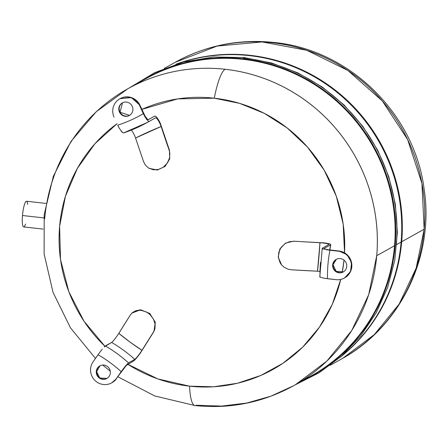 <?xml version="1.0" encoding="UTF-8"?>
<svg xmlns="http://www.w3.org/2000/svg" width="448" height="448" viewBox="0 0 448 448"><rect width="100%" height="100%" fill="white"/><g stroke="black" fill="none" stroke-linecap="round" stroke-linejoin="round"><path stroke-width="0.67" d="M302.389 380.453A170.05 165.558 -119.2 0 0 394.537 245.745A170.05 165.558 -119.2 0 0 242.928 59.321A2.402 0.448 96.3 0 0 243.214 58.789A170.447 165.945 60.8 0 1 395.181 245.644A170.447 165.945 60.8 0 1 301.818 381.142A170.447 165.945 -119.2 0 0 395.181 245.644A170.447 165.945 -119.2 0 0 243.214 58.789A5.286 0.991 -83.7 0 1 244.009 57.551A5.286 0.991 96.3 0 0 243.214 58.789A170.447 165.945 -119.2 0 0 135.979 84.218A170.447 165.945 60.8 0 1 243.214 58.789A2.402 0.448 -83.7 0 1 242.928 59.321A170.05 165.558 -119.2 0 0 136.864 84.09M243.516 58.038A170.447 165.945 60.8 0 1 244.384 58.134A5.286 0.991 96.3 0 0 244.009 57.551L271.471 62.95L297.769 72.856L322.185 86.996L344.047 104.978L362.751 126.308L377.793 150.405L388.758 176.596L395.338 204.17L397.359 232.372L394.761 260.422L387.61 287.554L376.107 313.023L360.567 336.118L341.41 356.21L319.172 372.742L294.459 385.252M396.346 244.989A170.447 165.945 -119.2 0 0 244.384 58.134M27.703 204.467A12.919 2.425 96.3 0 0 25.155 202.681A12.919 2.425 96.3 0 0 22.484 215.522A12.919 2.425 96.3 0 0 22.865 225.977A12.919 2.425 96.3 0 0 25.53 224.045M43.114 229.09L23.632 226.923A12.919 2.425 -83.7 0 1 22.484 215.522L43.842 217.896L22.484 215.522A12.919 2.425 -83.7 0 1 26.488 201.242L45.903 203.398M424.166 229.197A170.05 165.558 -119.2 0 0 347.827 70.431A170.05 165.558 -119.2 0 0 175.23 62.294L217.157 46.054L262.102 41.944L306.757 50.277L347.827 70.431L382.295 100.923L407.613 139.507L421.921 183.344L424.166 229.197L401.699 241.741A170.05 165.558 60.8 0 1 339.679 357.717A170.05 165.558 -119.2 0 0 401.699 241.741L424.166 229.197A170.05 165.558 60.8 0 1 341.074 359.218A170.05 165.558 -119.2 0 0 341.085 359.212A170.05 165.558 -119.2 0 0 424.183 229.186A170.05 165.558 -119.2 0 0 272.569 42.762A52.36 9.817 -83.7 0 1 273.918 42.448A52.36 9.817 96.3 0 0 272.569 42.762A170.05 165.558 -119.2 0 0 175.246 62.283A170.05 165.558 60.8 0 1 272.569 42.762A170.05 165.558 60.8 0 1 424.183 229.186L416.119 268.229L399.168 304.041L374.287 334.606L342.871 358.198M341.662 355.981A170.05 165.558 -119.2 0 0 401.122 242.066A170.05 165.558 -119.2 0 0 178.298 63.487A170.05 165.558 60.8 0 1 401.122 242.066L396.805 244.474L401.122 242.066A170.05 165.558 60.8 0 1 341.662 355.981M401.699 241.741A170.05 165.558 -119.2 0 0 175.778 64.266A170.05 165.558 60.8 0 1 401.699 241.741L401.15 241.746L401.699 241.741M44.699 218.814A170.05 165.558 -119.2 0 1 127.792 88.788L145.606 78.842A170.05 165.558 60.8 0 1 242.928 59.321A170.05 165.558 60.8 0 1 394.537 245.745L376.74 255.685A170.05 165.558 -119.2 0 0 300.401 96.919A170.05 165.558 -119.2 0 0 127.809 88.782A170.05 165.558 -119.2 0 0 127.803 88.782A170.05 165.558 60.8 0 1 225.114 69.272A170.05 165.558 60.8 0 1 376.723 255.69A170.05 165.558 60.8 0 1 293.63 385.717C262.881 402.584 229.992 409.198 194.964 405.552A52.36 9.817 -83.7 0 1 189.554 386.165A145.762 141.91 -119.2 0 0 340.732 279.418L332.254 304.388L319.402 327.225L302.702 347.105L282.884 363.339L260.848 375.446L237.485 383.247L213.539 386.781L189.554 386.165A52.36 9.817 96.3 0 0 194.964 405.552A52.36 9.817 96.3 0 0 196.308 405.238L221.586 406.095L246.613 403.066L270.816 396.217L293.63 385.717L311.444 375.766A170.05 165.558 60.8 0 0 394.537 245.745L376.723 255.69A170.05 165.558 -119.2 0 0 225.114 69.272A52.36 9.817 96.3 0 0 214.245 98.185A52.36 9.817 -83.7 0 1 225.114 69.272A170.05 165.558 -119.2 0 0 127.792 88.788A170.05 165.558 60.8 0 1 127.809 88.782A170.05 165.558 60.8 0 1 300.401 96.919A170.05 165.558 60.8 0 1 376.74 255.685L368.676 294.728L351.73 330.54L326.85 361.099L295.434 384.692L326.85 361.099L351.73 330.54L368.676 294.728L376.723 255.69M143.573 161.666L135.576 138.074L148.109 132.082L161.168 126.543L169.159 150.142L169.87 153.468L169.534 157.998L168.554 160.854L167.261 163.162L163.318 167.199L158.418 169.478L153.384 169.786L148.501 167.989L145.331 165.01L143.573 161.666L145.331 165.01L148.501 167.989L153.384 169.786L158.418 169.478L163.318 167.199L167.261 163.162L169.534 157.998L169.87 153.468L169.159 150.142A272.031 61.902 -114.3 0 1 161.168 126.543L160.076 123.816C158.11 119.75 156.587 117.768 155.501 117.869L149.24 121.369L148.21 121.117L149.24 121.369A144.469 140.655 60.8 0 1 147.263 122.489A144.469 140.655 60.8 0 1 136.741 127.786A144.469 140.655 -119.2 0 0 147.263 122.489A144.469 140.655 -119.2 0 0 149.24 121.369L155.501 117.869A7.448 1.697 -114.3 0 1 160.076 123.816A7.448 1.697 -114.3 0 1 161.151 126.493L135.565 138.023A144.469 51.766 -19.1 0 1 148.098 132.082A144.469 61.538 162.1 0 0 135.576 138.074L148.109 132.082A144.469 51.766 -19.1 0 1 161.151 126.493A144.469 51.766 160.9 0 0 148.109 132.082A144.469 51.766 160.9 0 0 135.565 138.023A7.448 1.697 65.7 0 0 134.484 135.346A7.448 1.697 65.7 0 0 131.286 130.11A7.448 1.697 -114.3 0 1 134.484 135.346A7.448 1.697 -114.3 0 1 135.565 138.023L143.573 161.666M146.832 119.711L143.315 113.652L139.653 105.616L140.034 105.398L145.197 116.329L147.728 119.487L148.439 119.61L154.7 116.11C156.033 115.965 157.92 118.395 160.362 123.39L169.473 150.315L169.159 150.142L169.473 150.315L169.725 158.872L165.094 166.376L157.388 170.016L149.083 168.342M149.274 168.448L157.231 170.038L165.01 166.449L169.708 158.922L169.473 150.315L160.362 123.39A9.374 2.134 65.7 0 0 154.7 116.11L148.439 119.61L147.728 119.487L145.197 116.329L140.034 105.398L139.653 105.616A14.409 14.028 -119.2 0 0 119.829 98.795A14.409 14.028 -119.2 0 0 114.061 117.141A14.409 14.028 60.8 0 1 120.882 98.269A14.409 14.028 60.8 0 1 139.653 105.616L144.978 116.9L148.21 121.117M148.204 119.661A142.548 138.785 -119.2 0 0 150.461 118.479A142.548 138.785 60.8 0 1 148.204 119.661L150.466 118.479M119.829 98.795L120.215 98.582A14.409 14.028 60.8 0 1 140.034 105.398L131.393 97.574L120.025 98.689M122.024 132.126L123.648 132.899L147.263 122.489L153.53 118.994A144.469 140.655 -119.2 0 0 153.53 118.994A144.469 140.655 -119.2 0 0 155.501 117.869A144.469 140.655 60.8 0 1 153.53 118.994L153.53 118.994M122.606 132.636L119.409 128.464L117.729 125.182A134.865 131.298 -119.2 0 0 130.844 120.12A134.865 131.298 -119.2 0 0 143.315 113.652A134.865 131.298 60.8 0 1 130.844 120.12A134.865 131.298 60.8 0 1 117.729 125.182L117.762 125.261M122.539 102.799A7.207 7.017 -119.2 0 0 120.03 112.235A7.207 7.017 -119.2 0 0 129.231 115.534L128.85 115.746A7.207 7.017 60.8 0 1 119.594 112.347A7.207 7.017 60.8 0 1 122.87 102.637L122.87 102.637A7.207 7.017 60.8 0 1 132.126 106.042A7.207 7.017 60.8 0 1 128.85 115.746L129.231 115.534A7.207 7.017 -119.2 0 0 129.562 115.371L120.03 112.235L122.539 102.799M122.87 102.637L122.87 102.637A7.207 7.017 -119.2 0 0 119.465 112.073A7.207 7.017 -119.2 0 0 128.85 115.746A7.207 7.017 -119.2 0 0 132.255 106.31A7.207 7.017 -119.2 0 0 122.87 102.637M123.648 132.899A144.469 140.655 -119.2 0 0 136.741 127.786M161.157 126.521L161.168 126.543A144.469 61.538 162.1 0 0 148.109 132.082L161.157 126.521M121.066 131.006L121.33 131.348M118.322 126.431L119.409 128.464M342.244 272.35A145.762 141.91 -119.2 0 0 343.997 260.131L342.244 272.35M344.546 252.846A145.762 141.91 -119.2 0 0 214.245 98.185A145.762 141.91 -119.2 0 0 141.854 109.39L177.671 98.896L214.245 98.185L239.708 103.398L264.258 113.327L287.179 127.971L307.507 147.112L324.19 170.178L336.291 196.235L343.185 224.179L344.546 252.846M117.057 123.71A145.762 141.91 -119.2 0 0 59.601 226.369A145.762 141.91 -119.2 0 0 104.927 346.259L83.978 321.171L68.818 291.693L60.514 259.498L59.601 226.369L65.43 196.274L77.426 168.269L94.965 143.696L117.057 123.71M127.758 364.241A145.762 141.91 -119.2 0 0 189.554 386.165L157.808 378.902L127.758 364.241M131.874 313.107L140.61 309.753L149.878 313.572L155.305 322.336L153.938 331.475L154.924 328.658L155.17 324.425L153.541 319.256L150.354 314.972L148.383 313.292L145.869 311.763L140.728 310.246L138.359 310.223L135.778 310.75L132.384 312.642L130.435 314.882A272.031 26.449 126.2 0 0 118.838 333.351L130.435 314.882L132.384 312.642L135.778 310.75L140.728 310.246L145.869 311.763L148.383 313.292L150.354 314.972L153.541 319.256L155.17 324.425L154.924 328.658L153.586 331.822L141.982 350.291L130.099 342.154L118.838 333.351L117.314 335.625C114.688 339.298 112.801 341.566 111.647 342.423L105.386 345.918A144.469 140.655 60.8 0 1 117.365 353.814A144.469 140.655 60.8 0 1 128.537 362.863L125.793 365.646L121.195 371.672A134.865 131.298 -119.2 0 0 110.057 362.583A134.865 131.298 -119.2 0 0 98.05 354.726L93.089 361.81A14.409 14.028 -119.2 0 0 94.242 379.702A14.409 14.028 -119.2 0 0 111.686 382.861A14.409 14.028 -119.2 0 0 116.234 378.75L126.392 365.355L133.711 360.909A9.374 0.913 126.2 0 0 140.717 352.537L153.938 331.475L155.288 322.263L149.761 313.471L140.403 309.742L132.059 312.928M344.562 277.911L350.577 271.466L351.54 262.573L347.082 254.716L338.946 250.992L327.841 249.693L325.394 249.178L324.374 248.78L324.307 248.338A142.548 138.785 -119.2 0 0 324.246 248.685A142.548 138.785 60.8 0 1 324.307 248.338L330.574 244.838A9.374 1.221 4.9 0 0 330.758 244.642A9.374 1.221 4.9 0 0 323.512 242.805A271.505 35.381 -175.1 0 1 293.608 241.175L319.928 242.743L318.898 257.085L317.486 271.214L291.278 269.78L287.829 269.13L283.797 267.042L281.641 265.02L280.157 262.92L278.421 257.662L278.818 252.185L281.137 247.335L285.326 243.438L289.727 241.634L293.72 241.31L289.727 241.634L285.326 243.438L281.137 247.335L278.818 252.185L278.421 257.662L280.157 262.92L281.641 265.02L283.797 267.042L287.829 269.13L291.278 269.78A272.031 35.454 4.9 0 0 317.486 271.214L319.822 271.398A7.448 0.969 4.9 0 0 317.542 271.219L319.978 242.749A144.469 29.327 93.3 0 1 318.898 257.085A144.469 29.327 93.3 0 1 317.542 271.219A144.469 29.327 -86.7 0 0 318.898 257.085A144.469 29.327 -86.7 0 0 319.978 242.749A7.448 0.969 -175.1 0 1 322.902 242.995A7.448 0.969 -175.1 0 1 328.838 244.474A7.448 0.969 -175.1 0 1 328.686 244.63L322.426 248.13L322.414 248.623L329.941 250.247A134.865 131.298 -119.2 0 0 327.964 264.398A134.865 131.298 -119.2 0 0 327.499 278.718L336.123 279.675A14.409 14.028 -119.2 0 0 344.372 278.023A14.409 14.028 -119.2 0 0 351.131 262.674A14.409 14.028 -119.2 0 0 338.565 251.205L338.946 250.992A14.409 14.028 60.8 0 1 351.518 262.461A14.409 14.028 60.8 0 1 344.753 277.81L344.372 278.023M327.499 278.718A134.865 131.298 60.8 0 1 327.964 264.398A134.865 131.298 60.8 0 1 329.941 250.247L338.565 251.205A14.409 14.028 60.8 0 1 351.411 267.002A14.409 14.028 60.8 0 1 336.123 279.675L324.066 278.242L319.962 277.088L319.984 276.601L319.962 277.088L324.139 278.253M325.304 278.438L326.11 278.55M281.641 265.02L278.236 257.242L279.782 249.094L285.555 243.068L293.608 241.175A271.505 35.381 4.9 0 0 323.512 242.805A9.374 1.221 -175.1 0 1 330.574 244.838A142.548 138.785 -119.2 0 0 329.706 249.962A142.548 138.785 60.8 0 1 330.574 244.838L324.307 248.338L324.374 248.78L325.394 249.178L327.841 249.693M322.426 248.13L322.414 248.623L322.426 248.13L328.686 244.63A7.448 0.969 4.9 0 0 322.902 242.995A7.448 0.969 4.9 0 0 319.978 242.749L317.486 271.214A144.469 39.872 -87.3 0 0 318.898 257.107M336.37 259.308A7.207 7.017 -119.2 0 0 333.038 264.706L332.657 264.919A7.207 7.017 60.8 0 1 343.487 259.756A7.207 7.017 60.8 0 1 343.202 271.992A7.207 7.017 60.8 0 1 332.657 264.919L333.038 264.706A7.207 7.017 -119.2 0 0 343.392 271.88L336.179 271.37L333.038 264.706L336.37 259.308M320.499 262.287A144.469 140.655 -119.2 0 0 319.984 276.601M332.657 264.919A7.207 7.017 -119.2 0 0 339.08 272.821A7.207 7.017 -119.2 0 0 346.724 266.482A7.207 7.017 -119.2 0 0 340.301 258.58A7.207 7.017 -119.2 0 0 332.657 264.919M318.903 257.068A144.469 39.872 -87.3 0 0 319.928 242.743L293.608 241.175M323.949 249.222L322.414 248.623M330.322 250.034L338.565 251.205L326.474 249.766M99.344 352.929L98.902 353.534M102.25 349.177L100.246 351.714L102.25 349.177M105.386 345.918L104.25 346.909L111.647 342.423A7.448 0.722 126.2 0 0 117.314 335.625A7.448 0.722 126.2 0 0 118.815 333.385L130.099 342.154L141.96 350.33A144.469 81.85 -147.6 0 1 130.11 342.16A144.469 90.58 31.7 0 0 141.982 350.291L130.099 342.154A144.469 81.85 -147.6 0 1 118.815 333.385A144.469 81.85 32.4 0 0 130.099 342.154A144.469 81.85 32.4 0 0 141.96 350.33A7.448 0.722 -53.8 0 1 140.465 352.57A7.448 0.722 -53.8 0 1 134.798 359.363A144.469 140.655 -119.2 0 0 123.626 350.314A144.469 140.655 -119.2 0 0 111.647 342.423A144.469 140.655 60.8 0 1 123.626 350.314A144.469 140.655 60.8 0 1 134.798 359.363L128.537 362.863A144.469 140.655 -119.2 0 0 117.365 353.814A144.469 140.655 -119.2 0 0 105.386 345.918M111.877 382.754L116.62 378.538A14.409 14.028 60.8 0 1 112.073 382.648L111.686 382.861M98.05 354.726A134.865 131.298 60.8 0 1 110.057 362.583A134.865 131.298 60.8 0 1 121.195 371.672L116.234 378.75A14.409 14.028 60.8 0 1 96.572 381.825A14.409 14.028 60.8 0 1 93.089 361.81L100.246 351.714M99.652 377.765A7.207 7.017 -119.2 0 0 107.016 378.386L99.266 377.978L99.652 377.765L96.639 371.622L99.994 365.809A7.207 7.017 -119.2 0 0 99.652 377.765M107.358 366.43A7.207 7.017 60.8 0 1 106.826 378.493A7.207 7.017 60.8 0 1 99.266 377.978A7.207 7.017 60.8 0 1 99.798 365.915A7.207 7.017 60.8 0 1 107.358 366.43A7.207 7.017 -119.2 0 0 97.524 367.97A7.207 7.017 -119.2 0 0 99.266 377.978A7.207 7.017 -119.2 0 0 109.099 376.438A7.207 7.017 -119.2 0 0 107.358 366.43M118.826 333.368L118.838 333.351A144.469 90.58 31.7 0 0 130.099 342.154L118.826 333.368M128.537 362.863L134.798 359.363A7.448 0.722 126.2 0 0 140.465 352.57A7.448 0.722 126.2 0 0 141.96 350.33L153.938 331.475L140.717 352.537A9.374 0.913 -53.8 0 1 133.711 360.909L126.392 365.355L116.234 378.75L123.418 368.626L127.383 363.866M128.615 88.329L154.706 72.638L183.277 62.07L213.382 56.986L244.009 57.551M330.109 365.338L341.09 359.212C400.26 327.174 434.622 256.334 424.138 189.213C414.641 113.658 349.278 49.56 273.918 42.448C238.89 38.802 206.002 45.416 175.246 62.283L164.27 68.415M127.792 88.788L96.242 111.726L70.952 141.484L53.29 176.422L44.195 214.609L44.128 253.982L53.049 292.41L70.476 327.852L95.469 358.406M102.721 365.058L110.286 371.241M117.863 376.757L154.694 395.937L194.964 405.552M322.235 248.332L319.794 276.836M330.758 244.642L329.851 249.978"/></g></svg>
